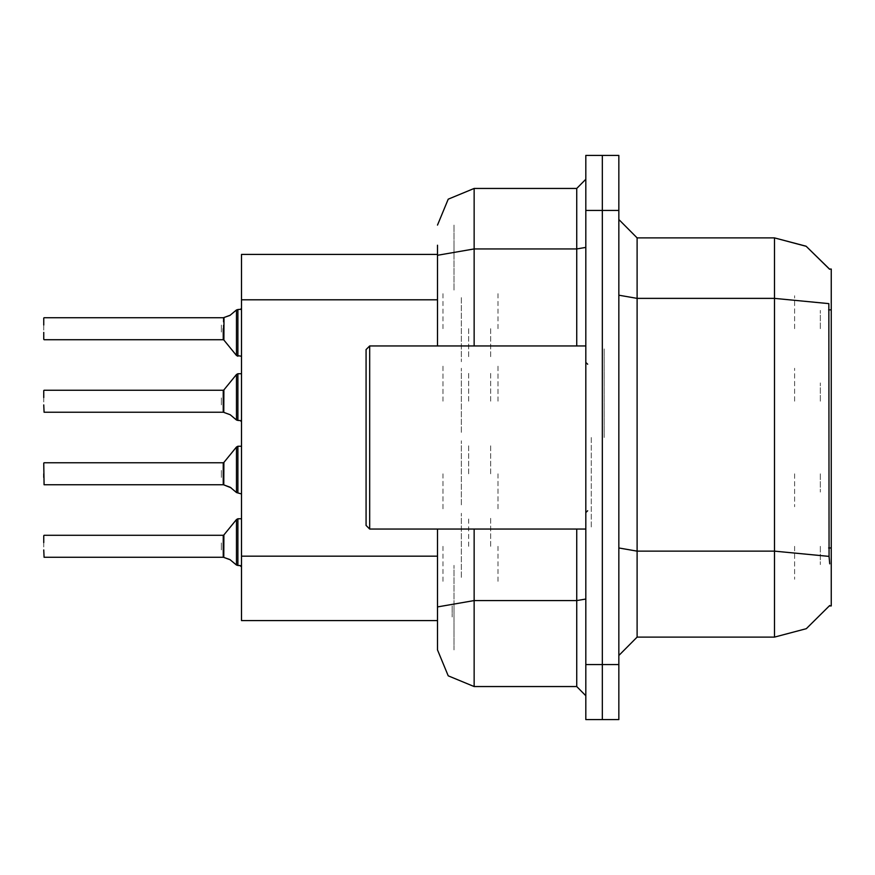 <?xml version="1.0" encoding="UTF-8"?>
<svg xmlns="http://www.w3.org/2000/svg" width="875" height="875" viewBox="0 0 875 875"><rect width="100%" height="100%" fill="white"/><g stroke="black" fill="none" stroke-linecap="round" stroke-linejoin="round"><path stroke-width="0.66" stroke-dasharray="4.38 3.28" d="M831.25 546.284L831.25 575.586L831.25 546.284M820.258 546.284L820.258 564.594L820.258 546.284M831.25 328.716L831.25 299.414L831.25 328.716M820.258 328.716L820.258 310.406L820.258 328.716M831.25 401.242L831.25 371.941L831.25 401.242M820.258 401.242L820.258 382.922L820.258 401.242M831.25 473.758L831.25 503.059L831.25 473.758M820.258 473.758L820.258 492.078L820.258 473.758M442.991 546.284L442.991 582.914L442.991 546.284M241.544 546.284L241.544 577.423L241.544 546.284M442.991 328.716L442.991 292.086L442.991 328.716M241.544 328.716L241.544 297.577L241.544 328.716M442.991 401.242L442.991 364.613L442.991 401.242M241.544 401.242L241.544 370.103L241.544 401.242M442.991 473.758L442.991 510.387L442.991 473.758M241.544 473.758L241.544 504.897L241.544 473.758M497.941 546.284L497.941 582.914L497.941 546.284M497.941 328.716L497.941 292.086L497.941 328.716M497.941 401.242L497.941 364.613L497.941 401.242M497.941 473.758L497.941 510.387L497.941 473.758M794.62 546.284L794.62 579.25L794.62 546.284M794.62 328.716L794.62 295.75L794.62 328.716M794.62 401.242L794.62 368.277L794.62 401.242M794.62 473.758L794.62 506.723L794.62 473.758M241.544 556.161L241.544 620.638M452.156 605.795L452.156 616.973L452.156 605.795M602.328 585.944L602.328 671.923L602.328 585.944M831.25 547.958L831.25 605.992M602.328 556.544L602.328 605.992L602.328 556.544M602.328 269.008L602.328 309.87L602.328 269.008M831.25 269.008L831.25 309.87M602.328 203.077L602.328 263.616L602.328 203.077M241.544 254.363L241.544 299.764M618.811 437.5L618.811 348.677L618.811 437.5M604.155 437.5L604.155 348.677L604.155 437.5M591.336 437.5L591.336 528.15L591.336 437.5M602.328 437.5L602.328 528.15L602.328 437.5M602.328 563.861L602.328 655.441L602.328 563.861M618.811 655.441L618.811 547.969L618.811 655.441M602.328 219.559L602.328 295.236L602.328 219.559M602.328 664.595L602.328 719.534M602.328 155.466L602.328 210.405M618.811 295.236L618.811 219.559L618.811 295.236M618.811 719.534L618.811 664.595M618.811 210.405L618.811 155.466M437.5 613.309L437.5 620.638M453.983 629.792L453.983 565.316L453.983 629.792M453.983 649.939L453.983 606.955L453.983 649.939M602.328 613.309L602.328 695.723L602.328 613.309M585.845 695.723L585.845 599.003L585.845 695.723M585.845 437.5L585.845 364.241L585.845 437.5M585.845 247.373L585.845 179.277L585.845 247.373M585.845 210.405L585.845 155.466M585.845 719.534L585.845 664.595M602.328 179.277L602.328 247.373L602.328 179.277M437.5 245.208L437.5 255.325M453.983 245.208L453.983 290.609L453.983 245.208M453.983 225.061L453.983 255.325L453.983 225.061M468.639 473.758L468.639 444.456L468.639 473.758M490.613 473.758L490.613 444.456L490.613 473.758M43.75 470.094L43.75 484.378L43.75 470.094M461.311 504.864L461.311 440.792L461.311 504.864M237.88 446.294L237.88 492.964M241.544 501.211L241.544 494.233L241.544 501.211M241.544 493.883L241.544 489.092L241.544 493.883M221.397 477.411L221.397 470.094L221.397 477.411M223.234 477.411L223.223 470.094L223.234 477.411M223.223 462.777L223.223 484.739M237.88 453.611L237.902 487.823L237.88 453.611M468.639 401.242L468.639 371.941L468.639 401.242M490.613 401.242L490.613 371.941L490.613 401.242M43.75 397.578L43.75 411.852M461.311 432.337L461.311 368.277L461.311 432.337M237.88 373.767L237.88 420.438M241.544 428.684L241.544 421.706L241.544 428.684M241.544 421.367L241.544 416.577L241.544 421.367M221.397 404.884L221.397 397.578L221.397 404.884M223.234 404.884L223.223 397.578L223.234 404.884M223.223 390.25L223.223 412.212M237.88 381.095L237.902 415.308L237.88 381.095M468.639 328.716L468.639 358.017L468.639 328.716M490.613 328.716L490.613 358.017L490.613 328.716M43.75 318.106L43.75 332.38M461.311 297.609L461.311 361.681L461.311 297.609M237.88 309.509L237.88 356.191M241.544 301.273L241.544 308.241L241.544 301.273M241.544 308.591L241.544 313.381L241.544 308.591M221.397 325.062L221.397 332.38L221.397 325.062M223.234 325.062L223.223 332.38L223.234 325.062M223.223 317.734L223.223 339.708M237.88 348.862L237.902 314.65L237.88 348.862M468.639 546.284L468.639 516.983M490.613 546.284L490.613 516.983L490.613 546.284M43.75 542.62L43.75 556.894M461.311 577.391L461.311 513.319L461.311 577.391M237.88 518.809L237.88 565.491M241.544 573.727L241.544 566.759L241.544 573.727M241.544 566.409L241.544 561.619L241.544 566.409M221.397 549.938L221.397 542.62L221.397 549.938M223.234 549.938L223.223 542.62L223.234 549.938M223.223 535.292L223.223 557.266M237.88 526.138L237.902 560.35L237.88 526.138M43.75 473.758L43.75 484.378"/><path stroke-width="1.31" d="M829.773 563.861L829.052 556.434L774.473 551.141L774.473 637.12L806.345 628.644L829.773 605.445L829.445 605.992L831.25 605.992L831.25 269.008L829.445 269.008L806.061 246.203L774.473 237.88L806.061 246.203L829.587 269.238L806.181 246.269L774.473 237.88L637.12 237.88L637.12 637.12L618.811 655.441M474.13 529.069L474.13 686.569L448.23 675.839L437.5 649.939L437.5 620.638L241.544 620.638L241.544 254.363L437.5 254.363M618.811 664.595L618.811 719.534L602.328 719.534L602.328 155.466L618.811 155.466L618.811 664.595L585.845 664.595L585.845 719.534L602.328 719.534M437.5 649.939L437.5 529.069M602.328 155.466L585.845 155.466L585.845 664.595M437.5 613.309L437.5 606.955L474.13 600.589L576.691 600.589L576.691 529.069M437.5 345.931L437.5 245.208M43.75 473.758L43.75 477.422M223.803 484.87L223.934 462.438L236.458 446.972L237.88 446.294L236.458 446.972L236.48 492.472L237.88 492.964L237.88 446.294L241.544 446.294M223.223 473.758L223.234 484.728L223.223 462.777L223.934 462.438M43.75 390.611L43.75 397.578M223.803 412.344L223.934 389.911L236.458 374.445L237.88 373.767L236.458 374.445L236.48 419.956L237.88 420.438L237.88 373.767L241.544 373.767M43.75 404.895L44.111 412.212L223.223 412.212L223.223 390.25L223.234 412.202M43.75 332.38L43.75 339.336M236.48 310.002L229.961 315.416L223.377 317.734L223.945 317.527L223.934 340.047L236.458 355.502L237.88 356.191L237.88 309.509L236.48 310.002L236.458 355.502L241.544 356.191M223.934 340.047L223.223 339.708L223.223 328.716M43.75 535.664L43.75 542.62M223.803 557.397L223.934 534.953L236.458 519.498L237.88 518.809L236.458 519.498L236.48 564.998L237.88 565.491L237.88 518.809L241.544 518.809M223.223 546.284L223.234 557.255L223.223 535.292L223.934 534.953M369.742 529.069L366.078 525.405L366.078 349.595L369.742 345.931L369.742 529.069L585.845 529.069M829.052 556.434L828.855 303.647L774.473 298.408L774.473 237.88L806.181 246.269L829.587 269.238M474.13 686.569L576.691 686.569L576.691 600.589L585.845 599.003M437.5 225.061L448.23 199.161L474.13 188.431L474.13 248.97L576.691 248.97L576.691 188.431L585.845 179.277M43.75 463.137L44.111 484.739L223.234 484.728M237.88 473.758L237.88 492.964L241.467 493.894M237.88 401.242L237.88 420.438L240.319 420.514L241.544 421.706M240.505 309.378L241.544 308.241L240.505 309.378L241.544 308.241L240.505 309.378L241.544 308.241L240.505 309.378L241.544 308.241L240.505 309.378L241.544 308.241L240.505 309.378L241.544 308.241L240.505 309.378L241.544 308.241L240.505 309.378L241.544 308.241L240.505 309.378L241.544 308.241L240.505 309.378L241.544 308.241L240.68 309.312L237.88 309.509L237.88 328.716M239.706 565.491L241.544 566.759L240.319 565.556L241.544 566.759L240.319 565.556L241.544 566.759L240.319 565.556L241.544 566.759L240.319 565.556L241.544 566.759L240.319 565.556L241.544 566.759L240.319 565.556L241.544 566.759L240.319 565.556L241.544 566.759L240.319 565.556L241.544 566.759L240.319 565.556L241.544 566.759L240.319 565.556L237.88 565.491L237.88 546.284M231.109 487.845L223.945 484.947L230.278 487.233L236.48 492.472M230.278 414.706L223.945 412.431L230.278 414.706L236.48 419.956M236.48 564.998L229.961 559.584L223.945 557.473L230.278 559.759M587.672 364.241L585.845 362.414M587.672 510.759L585.845 512.586M774.473 637.12L637.12 637.12M637.12 237.88L618.811 219.559L637.12 237.88M474.13 188.431L576.691 188.431M585.845 695.723L576.691 686.569M223.934 389.911L223.223 390.25L223.223 401.242M223.234 317.745L44.111 317.734M43.75 325.052L43.75 318.106M223.945 317.527L230.278 315.241M223.234 557.255L44.111 557.266L43.75 549.948M831.25 547.958L828.592 547.958M831.25 309.87L828.592 309.87M437.5 299.764L241.544 299.764M437.5 556.161L241.544 556.161M618.811 547.969L637.12 551.141L774.473 551.141L774.473 298.408L637.12 298.408L618.811 295.236M618.811 210.405L585.845 210.405M437.5 255.325L474.13 248.97L474.13 345.931M576.691 345.931L576.691 248.97L585.845 247.373M44.111 462.777L223.223 462.777M44.111 390.25L223.223 390.25M44.111 339.708L223.223 339.708M44.111 535.292L223.223 535.292M237.88 446.294L236.458 446.972M237.88 356.191L236.458 355.502M237.88 373.767L236.458 374.445L237.88 373.767M237.88 518.809L236.458 519.498L237.88 518.809M369.742 345.931L585.845 345.931"/></g></svg>
